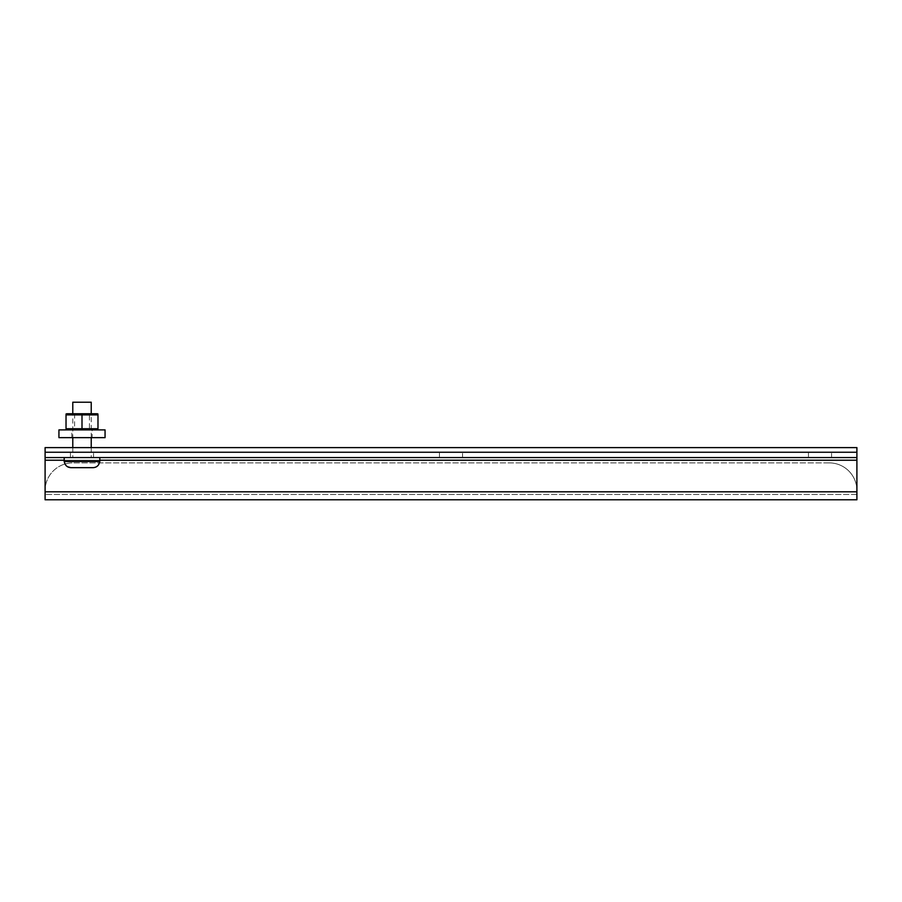 <?xml version="1.0" encoding="UTF-8"?>
<svg xmlns="http://www.w3.org/2000/svg" width="902" height="902" viewBox="0 0 902 902"><rect width="100%" height="100%" fill="white"/><g stroke="black" fill="none" stroke-linecap="round" stroke-linejoin="round"><path stroke-width="0.68" stroke-dasharray="4.51 3.38" d="M93.549 452.252L70.446 452.252L93.549 452.252L93.549 457.573L70.446 457.573L93.549 457.573M70.446 452.252L70.446 457.573M462.546 452.252L439.454 452.252L462.546 452.252L462.546 457.573L439.454 457.573L462.546 457.573M439.454 452.252L439.454 457.573M831.554 452.252L808.451 452.252L831.554 452.252L831.554 457.573L808.451 457.573L831.554 457.573M808.451 452.252L808.451 457.573M856.9 494.465L45.1 494.465L856.9 494.465L856.9 491.815L856.9 494.465M45.1 491.815L45.1 490.553A27.68 27.68 0 0 1 72.78 462.884A27.68 27.68 0 0 0 45.1 490.553L45.1 499.787L856.9 499.787L856.9 452.252L45.1 452.252L45.1 494.465L45.1 491.815L856.9 491.815L45.1 491.815L856.9 491.815L856.9 490.553L856.9 491.815M45.1 452.252L856.9 452.252L856.9 447.606L45.1 447.606L45.1 452.252M45.1 457.573L856.9 457.573M829.22 462.884A27.68 27.68 0 0 1 856.9 490.553A27.68 27.68 0 0 0 829.22 462.884L72.78 462.884L829.22 462.884M99.355 463.053L98.916 464.158M98.273 465.173L97.45 466.041M96.503 466.74L93.086 467.676L70.908 467.676L93.086 467.676M67.503 466.74L66.545 466.041M65.722 465.173L65.079 464.158M64.64 463.053L64.414 461.88L99.581 461.88L64.414 461.88M91.226 437.639L91.226 413.736L72.78 413.736L72.78 437.639M72.78 447.606L72.78 457.573L91.226 457.573L72.78 457.573M91.226 447.606L91.226 457.573M99.806 457.573L64.2 457.573L99.806 457.573M72.78 402.213L91.226 402.213M89.422 413.736L74.584 413.736L89.422 413.736L89.422 429.893L74.584 429.893L89.422 429.893M74.584 413.736L74.584 429.893M97.98 414.897L97.98 428.721L82.003 428.721L82.003 414.897L66.026 414.897L66.026 428.721M91.226 414.029L82.003 414.897M82.003 429.893L66.872 429.893L82.003 429.893M72.78 429.589L82.003 428.721M58.934 429.893L105.06 429.893M105.06 437.639L58.934 437.639M92.151 437.639L71.856 437.639L92.151 437.639L92.151 429.893L71.856 429.893L92.151 429.893M71.856 437.639L71.856 429.893M45.1 460.223L856.9 460.223M64.2 460.223L99.806 460.223M99.806 461.26L64.2 461.26"/><path stroke-width="1.35" d="M45.1 499.787L45.1 452.252L856.9 452.252L856.9 499.787L45.1 499.787M856.9 452.252L45.1 452.252L45.1 447.606L856.9 447.606L856.9 452.252M45.1 457.573L856.9 457.573M64.222 461.88L64.222 461.88A6.415 6.415 0 0 1 64.2 461.26L99.806 461.26A6.415 6.415 0 0 1 99.772 461.88L99.355 463.053M98.916 464.158L98.273 465.173M97.45 466.041L96.503 466.74M64.414 461.88C65.091 465.477 67.255 467.405 70.908 467.676L67.503 466.74M66.545 466.041L65.722 465.173M65.079 464.158L64.64 463.053M91.226 402.213L72.78 402.213L72.78 413.736L66.872 413.736L97.123 413.736L91.226 413.736L91.226 402.213M72.78 437.639L72.78 447.606M91.226 437.639L91.226 447.606M64.2 457.573L64.2 461.26M99.806 457.573L99.806 461.26M93.086 467.676L70.908 467.676L93.086 467.676C96.739 467.405 98.904 465.477 99.581 461.88L99.772 461.88M97.98 414.897L97.98 428.721L66.026 428.721L66.026 414.897L97.98 414.897L91.226 414.029M66.026 428.721L72.78 429.589M82.003 414.897L82.003 428.721M105.06 429.893L105.06 437.639L58.934 437.639L58.934 429.893L105.06 429.893M856.9 491.815L45.1 491.815M45.1 460.223L64.2 460.223M99.806 460.223L856.9 460.223M97.98 414.007L97.123 413.736M97.98 429.611L97.123 429.893M66.872 413.736L66.026 414.007M66.026 429.611L66.872 429.893"/></g></svg>
